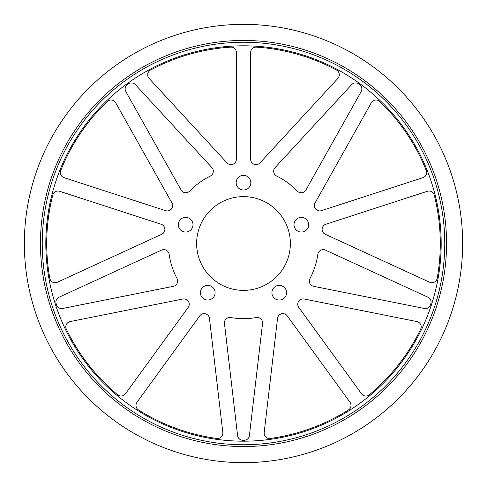 <?xml version="1.0" encoding="UTF-8"?>
<svg xmlns="http://www.w3.org/2000/svg" width="487" height="487" viewBox="0 0 487 487"><rect width="100%" height="100%" fill="white"/><g stroke="black" fill="none" stroke-linecap="round" stroke-linejoin="round"><path stroke-width="0.73" d="M161.769 234.259A5.369 5.369 0 0 0 161.185 224.282L59.627 191.281A5.369 5.369 0 0 0 52.766 195.062A196.791 196.791 0 0 0 49.814 278.32A5.369 5.369 0 0 0 57.338 282.247L161.769 234.259M165.61 210.67A5.369 5.369 0 0 0 171.948 202.933L115.669 102.733A5.369 5.369 0 0 0 107.274 101.485A196.791 196.791 0 0 0 60.723 170.578A5.369 5.369 0 0 0 64.047 177.67L165.61 210.67M210.329 176.081A5.369 5.369 0 0 0 211.906 167.625L135.404 84.659A5.369 5.369 0 0 0 128.318 83.947A196.791 196.791 0 0 0 127.344 84.647A5.369 5.369 0 0 0 125.835 91.611L181.103 190.009A5.369 5.369 0 0 0 189.632 191.123A75.138 75.138 0 0 1 210.329 176.081M209.459 318.376A5.369 5.369 0 0 0 199.786 315.844L137.017 402.238A5.369 5.369 0 0 0 138.497 409.932A196.791 196.791 0 0 0 216.764 438.464A5.369 5.369 0 0 0 222.821 432.523L209.459 318.376M188.207 307.431A5.369 5.369 0 0 0 182.808 299.018L70.122 321.578A5.369 5.369 0 0 0 66.342 329.175A196.791 196.791 0 0 0 117.665 394.799A5.369 5.369 0 0 0 125.439 393.825L188.207 307.431M169.129 254.208A5.369 5.369 0 0 0 161.574 250.099L59.03 297.222A5.369 5.369 0 0 0 56.157 303.742A196.791 196.791 0 0 0 56.529 304.88A5.369 5.369 0 0 0 62.683 308.472L173.342 286.313A5.369 5.369 0 0 0 177.037 278.546A75.138 75.138 0 0 1 169.129 254.208M304.192 299.018A5.369 5.369 0 0 0 298.793 307.431L361.561 393.825A5.369 5.369 0 0 0 369.335 394.799A196.791 196.791 0 0 0 420.658 329.175A5.369 5.369 0 0 0 416.878 321.578L304.192 299.018M287.214 315.844A5.369 5.369 0 0 0 277.541 318.376L264.179 432.523A5.369 5.369 0 0 0 270.236 438.464A196.791 196.791 0 0 0 348.503 409.932A5.369 5.369 0 0 0 349.983 402.238L287.214 315.844M230.704 317.542A5.369 5.369 0 0 0 224.458 323.453L237.589 435.542A5.369 5.369 0 0 0 242.897 440.285A196.791 196.791 0 0 0 244.103 440.285A5.369 5.369 0 0 0 249.411 435.542L262.542 323.453A5.369 5.369 0 0 0 256.296 317.542A75.138 75.138 0 0 1 230.704 317.542M315.052 202.933A5.369 5.369 0 0 0 321.39 210.67L422.953 177.67A5.369 5.369 0 0 0 426.277 170.578A196.791 196.791 0 0 0 379.726 101.485A5.369 5.369 0 0 0 371.331 102.733L315.052 202.933M325.815 224.282A5.369 5.369 0 0 0 325.231 234.259L429.662 282.247A5.369 5.369 0 0 0 437.186 278.32A196.791 196.791 0 0 0 434.234 195.062A5.369 5.369 0 0 0 427.373 191.281L325.815 224.282M309.963 278.546A5.369 5.369 0 0 0 313.658 286.313L424.317 308.472A5.369 5.369 0 0 0 430.471 304.88A196.791 196.791 0 0 0 430.843 303.742A5.369 5.369 0 0 0 427.97 297.222L325.426 250.099A5.369 5.369 0 0 0 317.871 254.208A75.138 75.138 0 0 1 309.963 278.546M42.241 243.5A201.259 201.259 0 0 1 243.5 42.241A201.259 201.259 0 0 1 444.759 243.5A201.259 201.259 0 0 1 243.5 444.759A201.259 201.259 0 0 1 42.241 243.5M446.549 243.5A203.049 203.049 0 0 0 141.973 67.656A203.049 203.049 0 0 0 141.973 419.344A203.049 203.049 0 0 0 446.549 243.5M24.35 243.5A219.15 219.15 0 0 0 353.075 433.29A219.15 219.15 0 0 0 353.075 53.71A219.15 219.15 0 0 0 24.35 243.5M236.165 182.674A7.335 7.335 0 0 0 247.165 189.029A7.335 7.335 0 0 0 247.165 176.324A7.335 7.335 0 0 0 236.165 182.674M178.315 224.702A7.335 7.335 0 0 0 189.321 231.057A7.335 7.335 0 0 0 189.321 218.353A7.335 7.335 0 0 0 178.315 224.702M294.014 224.702A7.335 7.335 0 0 0 305.014 231.057A7.335 7.335 0 0 0 305.014 218.353A7.335 7.335 0 0 0 294.014 224.702M196.626 243.5A46.874 46.874 0 0 0 266.937 284.091A46.874 46.874 0 0 0 266.937 202.909A46.874 46.874 0 0 0 196.626 243.5M271.916 292.711A7.335 7.335 0 0 0 282.923 299.061A7.335 7.335 0 0 0 282.923 286.356A7.335 7.335 0 0 0 271.916 292.711M200.413 292.711A7.335 7.335 0 0 0 211.413 299.061A7.335 7.335 0 0 0 211.413 286.356A7.335 7.335 0 0 0 200.413 292.711M297.368 191.123A75.138 75.138 0 0 0 276.671 176.081A5.369 5.369 0 0 1 275.094 167.625L351.596 84.659A5.369 5.369 0 0 1 358.682 83.947A196.791 196.791 0 0 1 359.656 84.647A5.369 5.369 0 0 1 361.165 91.611L305.897 190.009A5.369 5.369 0 0 1 297.368 191.123M227.033 162.914L149.125 78.425A5.369 5.369 0 0 1 150.532 70.055A196.791 196.791 0 0 1 230.625 47.136A5.369 5.369 0 0 1 236.341 52.486L236.341 159.273A5.369 5.369 0 0 1 227.033 162.914M256.375 47.136A196.791 196.791 0 0 1 336.468 70.055A5.369 5.369 0 0 1 337.875 78.425L259.967 162.914A5.369 5.369 0 0 1 250.659 159.273L250.659 52.486A5.369 5.369 0 0 1 256.375 47.136M243.5 441.179A197.679 197.679 0 0 1 72.301 144.657A197.679 197.679 0 0 1 414.699 144.657A197.679 197.679 0 0 1 243.5 441.179"/></g></svg>
